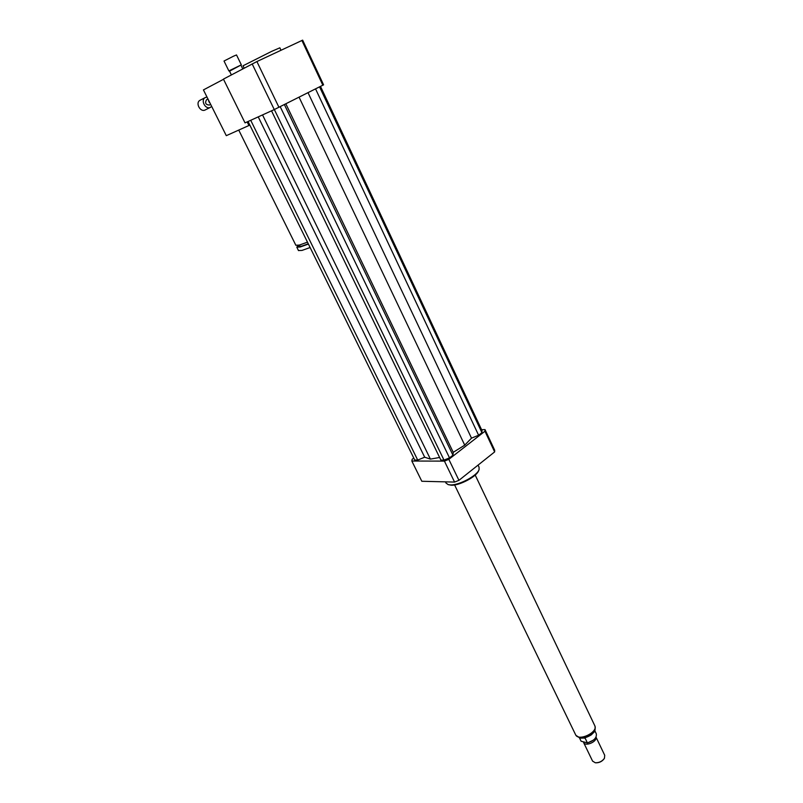 <?xml version="1.0" encoding="UTF-8"?>
<svg xmlns="http://www.w3.org/2000/svg" width="803" height="803" viewBox="0 0 803 803"><rect width="100%" height="100%" fill="white"/><g stroke="black" fill="none" stroke-linecap="round" stroke-linejoin="round"><path stroke-width="1.2" d="M233.573 56.16L224.017 61.028L228.865 70.915L241.332 64.832L236.514 54.945L233.573 56.16M241.332 64.842L229.538 71.166L228.865 70.915M307.469 242.155L299.318 245.086L295.835 245.236M308.292 243.821L301.657 246.16L298.465 246.28M308.412 244.062L300.262 246.983L296.809 247.194L297.983 245.397M310.119 247.535L301.968 250.426L298.465 250.536M223.525 79.286L203.43 89.916L226.295 135.667L248.93 125.509L247.163 121.915M249.823 125.067L248.93 125.509M281 50.228L279.856 47.819L271.685 51.352L243.018 65.786L244.162 68.135M274.275 109.579L245.025 122.879L223.435 79.106L256.89 61.56L302.651 40.15L323.579 84.827L274.275 109.579L252.162 63.899M322.876 85.269L301.868 40.411M278.962 107.321L256.89 61.56M478.056 465.118L479.06 467.216L479.08 469.564C477.454 475.587 458.844 485.524 450.282 484.912L448.184 484.631L446.056 483.055M478.809 470.197L478.628 470.618C477.072 476.35 459.416 485.775 451.286 485.203L448.184 484.631M413.776 458.071L412.15 459.316L411.839 461.032L444.43 461.123L448.827 459.346L484.962 431.231L485.012 429.595L481.579 429.695M271.524 110.834L440.877 460.099L444.009 460.099L449.509 457.871L452.952 455.201L453.233 452.32L464.726 445.153L471.502 438.147L478.618 435.246L481.93 432.676L482.011 430.609L320.517 86.453M248.067 121.494L414.749 460.049L417.701 460.059L424.687 457.208L430.398 459.105L439.612 457.479M444.43 461.123L454.568 482.081L458.945 480.335L494.648 451.908L494.668 450.202L485.012 429.595M448.827 459.346L458.945 480.335M484.962 431.231L494.648 451.908M411.839 461.032L421.816 481.268L454.568 482.081M424.687 457.208L258.235 116.877M430.398 459.105L262.531 114.919M417.701 460.059L250.717 120.289M453.233 452.32L285.858 103.858M464.726 445.153L299.077 97.213M452.952 455.201L284.382 104.591M449.509 457.871L280.207 106.699M444.009 460.099L274.345 109.549M481.93 432.676L319.584 86.915M478.618 435.246L315.569 88.932M471.502 438.147L308.041 92.716M583.721 738.087L585.146 738.198L587.405 742.885L581.091 741.219L579.475 737.877L581.091 741.219M587.405 742.885C593.989 740.808 596.95 737.766 596.278 733.751L596.217 733.641M595.535 762.79L595.615 762.8C599.219 762.91 602.069 761.535 604.187 758.684M592.564 761.073L595.244 762.75C599.148 762.86 602.22 761.364 604.448 758.263L604.719 755.302L596.027 737.144M583.4 741.831L583.64 742.604C585.437 746.82 597.362 741.611 595.997 737.204M584.263 742.052L587.284 742.855M587.746 742.815L593.447 740.105M575.53 734.604L575.631 734.805C578.672 741.771 598.697 732.005 594.692 725.5L475.195 475.065M210.005 103.055L209.724 102.503M208.81 100.686L208.539 100.134M208.559 100.817L209.463 102.633M200.248 100.164L200.118 100.224C194.938 102.734 200.379 112.791 205.317 109.891L210.426 107.341M207.013 97.083L205.327 97.534C200.128 100.054 205.598 110.192 210.557 107.271L211.661 106.387M206.612 99.702L206.542 99.743C204.715 102.995 205.668 104.771 209.392 105.052L210.677 104.41M595.023 726.514C596.91 731.473 585.196 739.202 578.812 737.174L576.112 735.488M229.538 71.166L231.374 74.9M241.111 65.525L242.747 68.877M238.742 130.086L295.875 245.316M298.023 245.387L298.505 246.36M296.809 247.194L298.505 250.616M445.474 481.86L446.157 483.265M596.278 733.751L594.782 730.61M595.003 726.414C595.394 729.616 594.933 731.653 593.638 732.547L591.259 734.896C586.682 737.636 582.817 738.65 579.666 737.937L576.042 735.418M592.624 761.204L583.64 742.604M575.631 734.805L454.598 484.952M200.118 100.224L205.327 97.534M206.542 99.743L207.977 99.01"/></g></svg>
